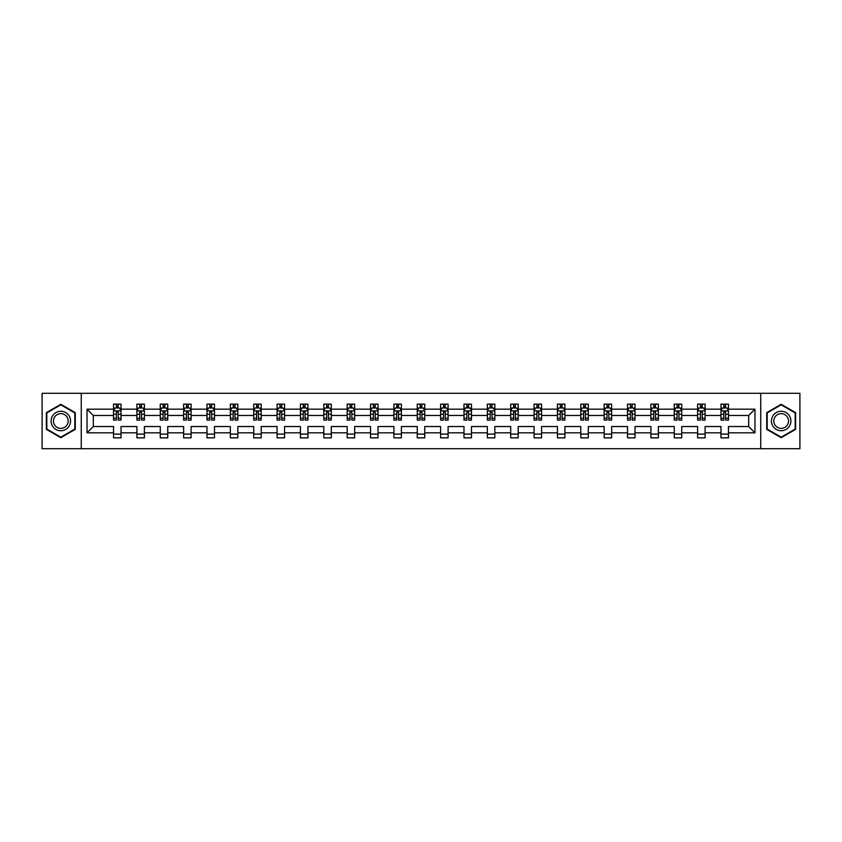 <?xml version="1.0" encoding="UTF-8"?>
<svg xmlns="http://www.w3.org/2000/svg" width="842" height="842" viewBox="0 0 842 842"><rect width="100%" height="100%" fill="white"/><g stroke="black" fill="none" stroke-linecap="round" stroke-linejoin="round"><path stroke-width="1.26" d="M760.736 448.702L799.9 448.702L799.9 393.298L760.736 393.298L760.736 448.702L81.264 448.702L81.264 393.298L42.1 393.298L42.1 448.702L81.264 448.702M728.467 432.83L728.467 426.536L748.685 426.536L754.969 432.83L728.467 432.83L728.467 437.851L720.973 437.851L720.973 432.83L705.101 432.83L705.101 437.851L697.608 437.851L697.608 432.83L681.736 432.83L681.736 437.851L674.253 437.851L674.253 432.83L658.37 432.83L658.37 437.851L650.887 437.851L650.887 432.83L635.015 432.83L635.015 437.851L627.522 437.851L627.522 432.83L611.65 432.83L611.65 437.851L604.156 437.851L604.156 432.83L588.284 432.83L588.284 437.851L580.801 437.851L580.801 432.83L564.919 432.83L564.919 437.851L557.436 437.851L557.436 432.83L541.564 432.83L541.564 437.851L534.07 437.851L534.07 432.83L518.198 432.83L518.198 437.851L510.705 437.851L510.705 432.83L494.833 432.83L494.833 437.851L487.35 437.851L487.35 432.83L471.467 432.83L471.467 437.851L463.984 437.851L463.984 432.83L448.102 432.83L448.102 437.851L440.619 437.851L440.619 432.83L424.747 432.83L424.747 437.851L417.253 437.851L417.253 432.83L401.381 432.83L401.381 437.851L393.898 437.851L393.898 432.83L378.016 432.83L378.016 437.851L370.533 437.851L370.533 432.83L354.65 432.83L354.65 437.851L347.167 437.851L347.167 432.83L331.295 432.83L331.295 437.851L323.802 437.851L323.802 432.83L307.93 432.83L307.93 437.851L300.436 437.851L300.436 432.83L284.564 432.83L284.564 437.851L277.081 437.851L277.081 432.83L261.199 432.83L261.199 437.851L253.716 437.851L253.716 432.83L237.844 432.83L237.844 437.851L230.35 437.851L230.35 432.83L214.478 432.83L214.478 437.851L206.985 437.851L206.985 432.83L191.113 432.83L191.113 437.851L183.63 437.851L183.63 432.83L167.747 432.83L167.747 437.851L160.264 437.851L160.264 432.83L144.392 432.83L144.392 437.851L136.899 437.851L136.899 432.83L121.027 432.83L121.027 437.851L113.533 437.851L113.533 432.83L87.031 432.83L87.031 409.17L113.533 409.17L113.533 404.149L121.027 404.149L121.027 409.17L136.899 409.17L136.899 404.149L144.392 404.149L144.392 409.17L160.264 409.17L160.264 404.149L167.747 404.149L167.747 409.17L183.63 409.17L183.63 404.149L191.113 404.149L191.113 409.17L206.985 409.17L206.985 404.149L214.478 404.149L214.478 409.17L230.35 409.17L230.35 404.149L237.844 404.149L237.844 409.17L253.716 409.17L253.716 404.149L261.199 404.149L261.199 409.17L277.081 409.17L277.081 404.149L284.564 404.149L284.564 409.17L300.436 409.17L300.436 404.149L307.93 404.149L307.93 409.17L323.802 409.17L323.802 404.149L331.295 404.149L331.295 409.17L347.167 409.17L347.167 404.149L354.65 404.149L354.65 409.17L370.533 409.17L370.533 404.149L378.016 404.149L378.016 409.17L393.898 409.17L393.898 404.149L401.381 404.149L401.381 409.17L417.253 409.17L417.253 404.149L424.747 404.149L424.747 409.17L440.619 409.17L440.619 404.149L448.102 404.149L448.102 409.17L463.984 409.17L463.984 404.149L471.467 404.149L471.467 409.17L487.35 409.17L487.35 404.149L494.833 404.149L494.833 409.17L510.705 409.17L510.705 404.149L518.198 404.149L518.198 409.17L534.07 409.17L534.07 404.149L541.564 404.149L541.564 409.17L557.436 409.17L557.436 404.149L564.919 404.149L564.919 409.17L580.801 409.17L580.801 404.149L588.284 404.149L588.284 409.17L604.156 409.17L604.156 404.149L611.65 404.149L611.65 409.17L627.522 409.17L627.522 404.149L635.015 404.149L635.015 409.17L650.887 409.17L650.887 404.149L658.37 404.149L658.37 409.17L674.253 409.17L674.253 404.149L681.736 404.149L681.736 409.17L697.608 409.17L697.608 404.149L705.101 404.149L705.101 409.17L720.973 409.17L720.973 404.149L728.467 404.149L728.467 409.17L754.969 409.17L754.969 432.83M760.736 393.298L81.264 393.298M720.973 409.17L720.973 415.464L705.101 415.464L705.101 409.17M705.101 432.83L705.101 426.536L720.973 426.536L720.973 432.83M697.608 409.17L697.608 415.464L681.736 415.464L681.736 409.17M681.736 432.83L681.736 426.536L697.608 426.536L697.608 432.83M674.253 409.17L674.253 415.464L658.37 415.464L658.37 409.17M658.37 432.83L658.37 426.536L674.253 426.536L674.253 432.83M650.887 409.17L650.887 415.464L635.015 415.464L635.015 409.17M635.015 432.83L635.015 426.536L650.887 426.536L650.887 432.83M627.522 409.17L627.522 415.464L611.65 415.464L611.65 409.17M611.65 432.83L611.65 426.536L627.522 426.536L627.522 432.83M604.156 409.17L604.156 415.464L588.284 415.464L588.284 409.17M588.284 432.83L588.284 426.536L604.156 426.536L604.156 432.83M580.801 409.17L580.801 415.464L564.919 415.464L564.919 409.17M564.919 432.83L564.919 426.536L580.801 426.536L580.801 432.83M557.436 409.17L557.436 415.464L541.564 415.464L541.564 409.17M541.564 432.83L541.564 426.536L557.436 426.536L557.436 432.83M534.07 409.17L534.07 415.464L518.198 415.464L518.198 409.17M518.198 432.83L518.198 426.536L534.07 426.536L534.07 432.83M510.705 409.17L510.705 415.464L494.833 415.464L494.833 409.17M494.833 432.83L494.833 426.536L510.705 426.536L510.705 432.83M487.35 409.17L487.35 415.464L471.467 415.464L471.467 409.17M471.467 432.83L471.467 426.536L487.35 426.536L487.35 432.83M463.984 409.17L463.984 415.464L448.102 415.464L448.102 409.17M448.102 432.83L448.102 426.536L463.984 426.536L463.984 432.83M440.619 409.17L440.619 415.464L424.747 415.464L424.747 409.17M424.747 432.83L424.747 426.536L440.619 426.536L440.619 432.83M417.253 409.17L417.253 415.464L401.381 415.464L401.381 409.17M401.381 432.83L401.381 426.536L417.253 426.536L417.253 432.83M393.898 409.17L393.898 415.464L378.016 415.464L378.016 409.17M378.016 432.83L378.016 426.536L393.898 426.536L393.898 432.83M370.533 409.17L370.533 415.464L354.65 415.464L354.65 409.17M354.65 432.83L354.65 426.536L370.533 426.536L370.533 432.83M347.167 409.17L347.167 415.464L331.295 415.464L331.295 409.17M331.295 432.83L331.295 426.536L347.167 426.536L347.167 432.83M323.802 409.17L323.802 415.464L307.93 415.464L307.93 409.17M307.93 432.83L307.93 426.536L323.802 426.536L323.802 432.83M300.436 409.17L300.436 415.464L284.564 415.464L284.564 409.17M284.564 432.83L284.564 426.536L300.436 426.536L300.436 432.83M277.081 409.17L277.081 415.464L261.199 415.464L261.199 409.17M261.199 432.83L261.199 426.536L277.081 426.536L277.081 432.83M253.716 409.17L253.716 415.464L237.844 415.464L237.844 409.17M237.844 432.83L237.844 426.536L253.716 426.536L253.716 432.83M230.35 409.17L230.35 415.464L214.478 415.464L214.478 409.17M214.478 432.83L214.478 426.536L230.35 426.536L230.35 432.83M206.985 409.17L206.985 415.464L191.113 415.464L191.113 409.17M191.113 432.83L191.113 426.536L206.985 426.536L206.985 432.83M183.63 409.17L183.63 415.464L167.747 415.464L167.747 409.17M167.747 432.83L167.747 426.536L183.63 426.536L183.63 432.83M160.264 409.17L160.264 415.464L144.392 415.464L144.392 409.17M144.392 432.83L144.392 426.536L160.264 426.536L160.264 432.83M136.899 409.17L136.899 415.464L121.027 415.464L121.027 409.17M121.027 432.83L121.027 426.536L136.899 426.536L136.899 432.83M113.533 409.17L113.533 415.464L93.315 415.464L93.315 426.536L113.533 426.536L113.533 432.83M87.031 409.17L93.315 415.464M748.685 426.536L748.685 415.464L728.467 415.464L728.467 409.17M723.825 407.896L725.615 407.896M700.46 407.896L702.26 407.896M677.094 407.896L678.894 407.896M653.729 407.896L655.529 407.896M630.363 407.896L632.163 407.896M607.008 407.896L608.798 407.896M583.643 407.896L585.443 407.896M560.277 407.896L562.077 407.896M536.912 407.896L538.712 407.896M513.557 407.896L515.346 407.896M490.191 407.896L491.991 407.896M466.826 407.896L468.626 407.896M443.46 407.896L445.26 407.896M420.105 407.896L421.895 407.896M396.74 407.896L398.54 407.896M373.374 407.896L375.174 407.896M350.009 407.896L351.809 407.896M326.654 407.896L328.443 407.896M303.288 407.896L305.088 407.896M279.923 407.896L281.723 407.896M256.557 407.896L258.357 407.896M233.202 407.896L234.992 407.896M209.837 407.896L211.637 407.896M186.471 407.896L188.271 407.896M163.106 407.896L164.906 407.896M139.74 407.896L141.54 407.896M116.385 407.896L118.175 407.896M113.533 434.104L121.027 434.104M136.899 434.104L144.392 434.104M160.264 434.104L167.747 434.104M183.63 434.104L191.113 434.104M206.985 434.104L214.478 434.104M230.35 434.104L237.844 434.104M253.716 434.104L261.199 434.104M277.081 434.104L284.564 434.104M300.436 434.104L307.93 434.104M323.802 434.104L331.295 434.104M347.167 434.104L354.65 434.104M370.533 434.104L378.016 434.104M393.898 434.104L401.381 434.104M417.253 434.104L424.747 434.104M440.619 434.104L448.102 434.104M463.984 434.104L471.467 434.104M487.35 434.104L494.833 434.104M510.705 434.104L518.198 434.104M534.07 434.104L541.564 434.104M557.436 434.104L564.919 434.104M580.801 434.104L588.284 434.104M604.156 434.104L611.65 434.104M627.522 434.104L635.015 434.104M650.887 434.104L658.37 434.104M674.253 434.104L681.736 434.104M697.608 434.104L705.101 434.104M720.973 434.104L728.467 434.104M93.315 426.536L87.031 432.83M754.969 409.17L748.685 415.464M75.275 412.654L60.824 404.307L46.373 412.654L46.373 429.346L60.824 437.693L75.275 429.346L75.275 412.654M766.725 412.654L766.725 429.346L781.176 437.693L795.627 429.346L795.627 412.654L781.176 404.307L766.725 412.654M118.175 406.097L116.385 406.097M114.944 408.149L113.533 408.149L113.533 404.149L116.385 404.149L116.385 407.97M113.533 418.221L113.533 420.105L116.385 420.105L116.385 418.221L113.533 418.221L113.533 415.464M121.027 415.464L121.027 420.105L118.175 420.105L118.175 412.085L116.385 412.085L116.385 418.221M119.617 408.149L121.027 408.149L121.027 404.149L118.175 404.149L118.175 407.97M121.027 410.97L119.532 407.97L115.038 407.97L113.533 410.97M141.54 406.097L139.74 406.097M138.309 408.149L136.899 408.149L136.899 404.149L139.74 404.149L139.74 407.97M136.899 418.221L136.899 420.105L139.74 420.105L139.74 418.221L136.899 418.221L136.899 415.464M144.392 415.464L144.392 420.105L141.54 420.105L141.54 412.085L139.74 412.085L139.74 418.221M142.982 408.149L144.392 408.149L144.392 404.149L141.54 404.149L141.54 407.97M144.392 410.97L142.887 407.97L138.393 407.97L136.899 410.97M164.906 406.097L163.106 406.097M161.675 408.149L160.264 408.149L160.264 404.149L163.106 404.149L163.106 407.97M160.264 418.221L160.264 420.105L163.106 420.105L163.106 418.221L160.264 418.221L160.264 415.464M167.747 415.464L167.747 420.105L164.906 420.105L164.906 412.085L163.106 412.085L163.106 418.221M166.348 408.149L167.747 408.149L167.747 404.149L164.906 404.149L164.906 407.97M167.747 410.97L166.253 407.97L161.759 407.97L160.264 410.97M52.393 416.137A9.736 9.736 0 0 0 55.951 429.431A9.736 9.736 0 0 0 69.254 425.863A9.736 9.736 0 0 0 65.687 412.569A9.736 9.736 0 0 0 52.393 416.137M54.435 417.316A7.367 7.367 0 0 0 57.14 427.378A7.367 7.367 0 0 0 67.202 424.684A7.367 7.367 0 0 0 64.508 414.622A7.367 7.367 0 0 0 54.435 417.316M74.822 412.917L74.822 429.083L60.824 437.166L46.815 429.083L46.815 412.917L60.824 404.834L74.822 412.917M772.745 416.137A9.736 9.736 0 0 0 776.313 429.431A9.736 9.736 0 0 0 789.607 425.863A9.736 9.736 0 0 0 786.049 412.569A9.736 9.736 0 0 0 772.745 416.137M774.798 417.316A7.367 7.367 0 0 0 777.492 427.378A7.367 7.367 0 0 0 787.565 424.684A7.367 7.367 0 0 0 784.86 414.622A7.367 7.367 0 0 0 774.798 417.316M795.185 412.917L795.185 429.083L781.176 437.166L767.178 429.083L767.178 412.917L781.176 404.834L795.185 412.917M188.271 406.097L186.471 406.097M185.03 408.149L183.63 408.149L183.63 404.149L186.471 404.149L186.471 407.97M183.63 418.221L183.63 420.105L186.471 420.105L186.471 418.221L183.63 418.221L183.63 415.464M191.113 415.464L191.113 420.105L188.271 420.105L188.271 412.085L186.471 412.085L186.471 418.221M189.703 408.149L191.113 408.149L191.113 404.149L188.271 404.149L188.271 407.97M191.113 410.97L189.618 407.97L185.124 407.97L183.63 410.97M211.637 406.097L209.837 406.097M208.395 408.149L206.985 408.149L206.985 404.149L209.837 404.149L209.837 407.97M206.985 418.221L206.985 420.105L209.837 420.105L209.837 418.221L206.985 418.221L206.985 415.464M214.478 415.464L214.478 420.105L211.637 420.105L211.637 412.085L209.837 412.085L209.837 418.221M213.068 408.149L214.478 408.149L214.478 404.149L211.637 404.149L211.637 407.97M214.478 410.97L212.984 407.97L208.49 407.97L206.985 410.97M234.992 406.097L233.202 406.097M231.76 408.149L230.35 408.149L230.35 404.149L233.202 404.149L233.202 407.97M230.35 418.221L230.35 420.105L233.202 420.105L233.202 418.221L230.35 418.221L230.35 415.464M237.844 415.464L237.844 420.105L234.992 420.105L234.992 412.085L233.202 412.085L233.202 418.221M236.434 408.149L237.844 408.149L237.844 404.149L234.992 404.149L234.992 407.97M237.844 410.97L236.339 407.97L231.845 407.97L230.35 410.97M258.357 406.097L256.557 406.097M255.126 408.149L253.716 408.149L253.716 404.149L256.557 404.149L256.557 407.97M253.716 418.221L253.716 420.105L256.557 420.105L256.557 418.221L253.716 418.221L253.716 415.464M261.199 415.464L261.199 420.105L258.357 420.105L258.357 412.085L256.557 412.085L256.557 418.221M259.799 408.149L261.199 408.149L261.199 404.149L258.357 404.149L258.357 407.97M261.199 410.97L259.704 407.97L255.21 407.97L253.716 410.97M281.723 406.097L279.923 406.097M278.481 408.149L277.081 408.149L277.081 404.149L279.923 404.149L279.923 407.97M277.081 418.221L277.081 420.105L279.923 420.105L279.923 418.221L277.081 418.221L277.081 415.464M284.564 415.464L284.564 420.105L281.723 420.105L281.723 412.085L279.923 412.085L279.923 418.221M283.154 408.149L284.564 408.149L284.564 404.149L281.723 404.149L281.723 407.97M284.564 410.97L283.07 407.97L278.576 407.97L277.081 410.97M305.088 406.097L303.288 406.097M301.846 408.149L300.436 408.149L300.436 404.149L303.288 404.149L303.288 407.97M300.436 418.221L300.436 420.105L303.288 420.105L303.288 418.221L300.436 418.221L300.436 415.464M307.93 415.464L307.93 420.105L305.088 420.105L305.088 412.085L303.288 412.085L303.288 418.221M306.52 408.149L307.93 408.149L307.93 404.149L305.088 404.149L305.088 407.97M307.93 410.97L306.435 407.97L301.941 407.97L300.436 410.97M328.443 406.097L326.654 406.097M325.212 408.149L323.802 408.149L323.802 404.149L326.654 404.149L326.654 407.97M323.802 418.221L323.802 420.105L326.654 420.105L326.654 418.221L323.802 418.221L323.802 415.464M331.295 415.464L331.295 420.105L328.443 420.105L328.443 412.085L326.654 412.085L326.654 418.221M329.885 408.149L331.295 408.149L331.295 404.149L328.443 404.149L328.443 407.97M331.295 410.97L329.79 407.97L325.307 407.97L323.802 410.97M351.809 406.097L350.009 406.097M348.577 408.149L347.167 408.149L347.167 404.149L350.009 404.149L350.009 407.97M347.167 418.221L347.167 420.105L350.009 420.105L350.009 418.221L347.167 418.221L347.167 415.464M354.65 415.464L354.65 420.105L351.809 420.105L351.809 412.085L350.009 412.085L350.009 418.221M353.251 408.149L354.65 408.149L354.65 404.149L351.809 404.149L351.809 407.97M354.65 410.97L353.156 407.97L348.662 407.97L347.167 410.97M375.174 406.097L373.374 406.097M371.932 408.149L370.533 408.149L370.533 404.149L373.374 404.149L373.374 407.97M370.533 418.221L370.533 420.105L373.374 420.105L373.374 418.221L370.533 418.221L370.533 415.464M378.016 415.464L378.016 420.105L375.174 420.105L375.174 412.085L373.374 412.085L373.374 418.221M376.606 408.149L378.016 408.149L378.016 404.149L375.174 404.149L375.174 407.97M378.016 410.97L376.521 407.97L372.027 407.97L370.533 410.97M398.54 406.097L396.74 406.097M395.298 408.149L393.898 408.149L393.898 404.149L396.74 404.149L396.74 407.97M393.898 418.221L393.898 420.105L396.74 420.105L396.74 418.221L393.898 418.221L393.898 415.464M401.381 415.464L401.381 420.105L398.54 420.105L398.54 412.085L396.74 412.085L396.74 418.221M399.971 408.149L401.381 408.149L401.381 404.149L398.54 404.149L398.54 407.97M401.381 410.97L399.887 407.97L395.393 407.97L393.898 410.97M421.895 406.097L420.105 406.097M418.663 408.149L417.253 408.149L417.253 404.149L420.105 404.149L420.105 407.97M417.253 418.221L417.253 420.105L420.105 420.105L420.105 418.221L417.253 418.221L417.253 415.464M424.747 415.464L424.747 420.105L421.895 420.105L421.895 412.085L420.105 412.085L420.105 418.221M423.337 408.149L424.747 408.149L424.747 404.149L421.895 404.149L421.895 407.97M424.747 410.97L423.242 407.97L418.758 407.97L417.253 410.97M445.26 406.097L443.46 406.097M442.029 408.149L440.619 408.149L440.619 404.149L443.46 404.149L443.46 407.97M440.619 418.221L440.619 420.105L443.46 420.105L443.46 418.221L440.619 418.221L440.619 415.464M448.102 415.464L448.102 420.105L445.26 420.105L445.26 412.085L443.46 412.085L443.46 418.221M446.702 408.149L448.102 408.149L448.102 404.149L445.26 404.149L445.26 407.97M448.102 410.97L446.607 407.97L442.113 407.97L440.619 410.97M468.626 406.097L466.826 406.097M465.394 408.149L463.984 408.149L463.984 404.149L466.826 404.149L466.826 407.97M463.984 418.221L463.984 420.105L466.826 420.105L466.826 418.221L463.984 418.221L463.984 415.464M471.467 415.464L471.467 420.105L468.626 420.105L468.626 412.085L466.826 412.085L466.826 418.221M470.068 408.149L471.467 408.149L471.467 404.149L468.626 404.149L468.626 407.97M471.467 410.97L469.973 407.97L465.479 407.97L463.984 410.97M491.991 406.097L490.191 406.097M488.749 408.149L487.35 408.149L487.35 404.149L490.191 404.149L490.191 407.97M487.35 418.221L487.35 420.105L490.191 420.105L490.191 418.221L487.35 418.221L487.35 415.464M494.833 415.464L494.833 420.105L491.991 420.105L491.991 412.085L490.191 412.085L490.191 418.221M493.423 408.149L494.833 408.149L494.833 404.149L491.991 404.149L491.991 407.97M494.833 410.97L493.338 407.97L488.844 407.97L487.35 410.97M515.346 406.097L513.557 406.097M512.115 408.149L510.705 408.149L510.705 404.149L513.557 404.149L513.557 407.97M510.705 418.221L510.705 420.105L513.557 420.105L513.557 418.221L510.705 418.221L510.705 415.464M518.198 415.464L518.198 420.105L515.346 420.105L515.346 412.085L513.557 412.085L513.557 418.221M516.788 408.149L518.198 408.149L518.198 404.149L515.346 404.149L515.346 407.97M518.198 410.97L516.693 407.97L512.21 407.97L510.705 410.97M538.712 406.097L536.912 406.097M535.48 408.149L534.07 408.149L534.07 404.149L536.912 404.149L536.912 407.97M534.07 418.221L534.07 420.105L536.912 420.105L536.912 418.221L534.07 418.221L534.07 415.464M541.564 415.464L541.564 420.105L538.712 420.105L538.712 412.085L536.912 412.085L536.912 418.221M540.154 408.149L541.564 408.149L541.564 404.149L538.712 404.149L538.712 407.97M541.564 410.97L540.059 407.97L535.565 407.97L534.07 410.97M562.077 406.097L560.277 406.097M558.846 408.149L557.436 408.149L557.436 404.149L560.277 404.149L560.277 407.97M557.436 418.221L557.436 420.105L560.277 420.105L560.277 418.221L557.436 418.221L557.436 415.464M564.919 415.464L564.919 420.105L562.077 420.105L562.077 412.085L560.277 412.085L560.277 418.221M563.519 408.149L564.919 408.149L564.919 404.149L562.077 404.149L562.077 407.97M564.919 410.97L563.424 407.97L558.93 407.97L557.436 410.97M585.443 406.097L583.643 406.097M582.201 408.149L580.801 408.149L580.801 404.149L583.643 404.149L583.643 407.97M580.801 418.221L580.801 420.105L583.643 420.105L583.643 418.221L580.801 418.221L580.801 415.464M588.284 415.464L588.284 420.105L585.443 420.105L585.443 412.085L583.643 412.085L583.643 418.221M586.874 408.149L588.284 408.149L588.284 404.149L585.443 404.149L585.443 407.97M588.284 410.97L586.79 407.97L582.296 407.97L580.801 410.97M608.798 406.097L607.008 406.097M605.566 408.149L604.156 408.149L604.156 404.149L607.008 404.149L607.008 407.97M604.156 418.221L604.156 420.105L607.008 420.105L607.008 418.221L604.156 418.221L604.156 415.464M611.65 415.464L611.65 420.105L608.798 420.105L608.798 412.085L607.008 412.085L607.008 418.221M610.239 408.149L611.65 408.149L611.65 404.149L608.798 404.149L608.798 407.97M611.65 410.97L610.155 407.97L605.661 407.97L604.156 410.97M632.163 406.097L630.363 406.097M628.932 408.149L627.522 408.149L627.522 404.149L630.363 404.149L630.363 407.97M627.522 418.221L627.522 420.105L630.363 420.105L630.363 418.221L627.522 418.221L627.522 415.464M635.015 415.464L635.015 420.105L632.163 420.105L632.163 412.085L630.363 412.085L630.363 418.221M633.605 408.149L635.015 408.149L635.015 404.149L632.163 404.149L632.163 407.97M635.015 410.97L633.51 407.97L629.016 407.97L627.522 410.97M655.529 406.097L653.729 406.097M652.297 408.149L650.887 408.149L650.887 404.149L653.729 404.149L653.729 407.97M650.887 418.221L650.887 420.105L653.729 420.105L653.729 418.221L650.887 418.221L650.887 415.464M658.37 415.464L658.37 420.105L655.529 420.105L655.529 412.085L653.729 412.085L653.729 418.221M656.971 408.149L658.37 408.149L658.37 404.149L655.529 404.149L655.529 407.97M658.37 410.97L656.876 407.97L652.382 407.97L650.887 410.97M678.894 406.097L677.094 406.097M675.652 408.149L674.253 408.149L674.253 404.149L677.094 404.149L677.094 407.97M674.253 418.221L674.253 420.105L677.094 420.105L677.094 418.221L674.253 418.221L674.253 415.464M681.736 415.464L681.736 420.105L678.894 420.105L678.894 412.085L677.094 412.085L677.094 418.221M680.325 408.149L681.736 408.149L681.736 404.149L678.894 404.149L678.894 407.97M681.736 410.97L680.241 407.97L675.747 407.97L674.253 410.97M702.26 406.097L700.46 406.097M699.018 408.149L697.608 408.149L697.608 404.149L700.46 404.149L700.46 407.97M697.608 418.221L697.608 420.105L700.46 420.105L700.46 418.221L697.608 418.221L697.608 415.464M705.101 415.464L705.101 420.105L702.26 420.105L702.26 412.085L700.46 412.085L700.46 418.221M703.691 408.149L705.101 408.149L705.101 404.149L702.26 404.149L702.26 407.97M705.101 410.97L703.607 407.97L699.113 407.97L697.608 410.97M725.615 406.097L723.825 406.097M722.383 408.149L720.973 408.149L720.973 404.149L723.825 404.149L723.825 407.97M720.973 418.221L720.973 420.105L723.825 420.105L723.825 418.221L720.973 418.221L720.973 415.464M728.467 415.464L728.467 420.105L725.615 420.105L725.615 412.085L723.825 412.085L723.825 418.221M727.056 408.149L728.467 408.149L728.467 404.149L725.615 404.149L725.615 407.97M728.467 410.97L726.962 407.97L722.468 407.97L720.973 410.97M120.985 410.896L113.575 410.896M121.027 418.221L118.175 418.221M116.385 414.211L113.533 414.211M121.027 414.211L118.175 414.211M118.175 407.054L116.385 407.054M144.35 410.896L136.941 410.896M144.392 418.221L141.54 418.221M139.74 414.211L136.899 414.211M144.392 414.211L141.54 414.211M141.54 407.054L139.74 407.054M167.716 410.896L160.296 410.896M167.747 418.221L164.906 418.221M163.106 414.211L160.264 414.211M167.747 414.211L164.906 414.211M164.906 407.054L163.106 407.054M191.081 410.896L183.661 410.896M191.113 418.221L188.271 418.221M186.471 414.211L183.63 414.211M191.113 414.211L188.271 414.211M188.271 407.054L186.471 407.054M214.436 410.896L207.027 410.896M214.478 418.221L211.637 418.221M209.837 414.211L206.985 414.211M214.478 414.211L211.637 414.211M211.637 407.054L209.837 407.054M237.802 410.896L230.392 410.896M237.844 418.221L234.992 418.221M233.202 414.211L230.35 414.211M237.844 414.211L234.992 414.211M234.992 407.054L233.202 407.054M261.167 410.896L253.747 410.896M261.199 418.221L258.357 418.221M256.557 414.211L253.716 414.211M261.199 414.211L258.357 414.211M258.357 407.054L256.557 407.054M284.533 410.896L277.113 410.896M284.564 418.221L281.723 418.221M279.923 414.211L277.081 414.211M284.564 414.211L281.723 414.211M281.723 407.054L279.923 407.054M307.888 410.896L300.478 410.896M307.93 418.221L305.088 418.221M303.288 414.211L300.436 414.211M307.93 414.211L305.088 414.211M305.088 407.054L303.288 407.054M331.253 410.896L323.844 410.896M331.295 418.221L328.443 418.221M326.654 414.211L323.802 414.211M331.295 414.211L328.443 414.211M328.443 407.054L326.654 407.054M354.619 410.896L347.209 410.896M354.65 418.221L351.809 418.221M350.009 414.211L347.167 414.211M354.65 414.211L351.809 414.211M351.809 407.054L350.009 407.054M377.984 410.896L370.564 410.896M378.016 418.221L375.174 418.221M373.374 414.211L370.533 414.211M378.016 414.211L375.174 414.211M375.174 407.054L373.374 407.054M401.339 410.896L393.93 410.896M401.381 418.221L398.54 418.221M396.74 414.211L393.898 414.211M401.381 414.211L398.54 414.211M398.54 407.054L396.74 407.054M424.705 410.896L417.295 410.896M424.747 418.221L421.895 418.221M420.105 414.211L417.253 414.211M424.747 414.211L421.895 414.211M421.895 407.054L420.105 407.054M448.07 410.896L440.661 410.896M448.102 418.221L445.26 418.221M443.46 414.211L440.619 414.211M448.102 414.211L445.26 414.211M445.26 407.054L443.46 407.054M471.436 410.896L464.016 410.896M471.467 418.221L468.626 418.221M466.826 414.211L463.984 414.211M471.467 414.211L468.626 414.211M468.626 407.054L466.826 407.054M494.791 410.896L487.381 410.896M494.833 418.221L491.991 418.221M490.191 414.211L487.35 414.211M494.833 414.211L491.991 414.211M491.991 407.054L490.191 407.054M518.156 410.896L510.747 410.896M518.198 418.221L515.346 418.221M513.557 414.211L510.705 414.211M518.198 414.211L515.346 414.211M515.346 407.054L513.557 407.054M541.522 410.896L534.112 410.896M541.564 418.221L538.712 418.221M536.912 414.211L534.07 414.211M541.564 414.211L538.712 414.211M538.712 407.054L536.912 407.054M564.887 410.896L557.467 410.896M564.919 418.221L562.077 418.221M560.277 414.211L557.436 414.211M564.919 414.211L562.077 414.211M562.077 407.054L560.277 407.054M588.253 410.896L580.833 410.896M588.284 418.221L585.443 418.221M583.643 414.211L580.801 414.211M588.284 414.211L585.443 414.211M585.443 407.054L583.643 407.054M611.608 410.896L604.198 410.896M611.65 418.221L608.798 418.221M607.008 414.211L604.156 414.211M611.65 414.211L608.798 414.211M608.798 407.054L607.008 407.054M634.973 410.896L627.564 410.896M635.015 418.221L632.163 418.221M630.363 414.211L627.522 414.211M635.015 414.211L632.163 414.211M632.163 407.054L630.363 407.054M658.339 410.896L650.919 410.896M658.37 418.221L655.529 418.221M653.729 414.211L650.887 414.211M658.37 414.211L655.529 414.211M655.529 407.054L653.729 407.054M681.704 410.896L674.284 410.896M681.736 418.221L678.894 418.221M677.094 414.211L674.253 414.211M681.736 414.211L678.894 414.211M678.894 407.054L677.094 407.054M705.059 410.896L697.65 410.896M705.101 418.221L702.26 418.221M700.46 414.211L697.608 414.211M705.101 414.211L702.26 414.211M702.26 407.054L700.46 407.054M728.425 410.896L721.015 410.896M728.467 418.221L725.615 418.221M723.825 414.211L720.973 414.211M728.467 414.211L725.615 414.211M725.615 407.054L723.825 407.054"/></g></svg>
